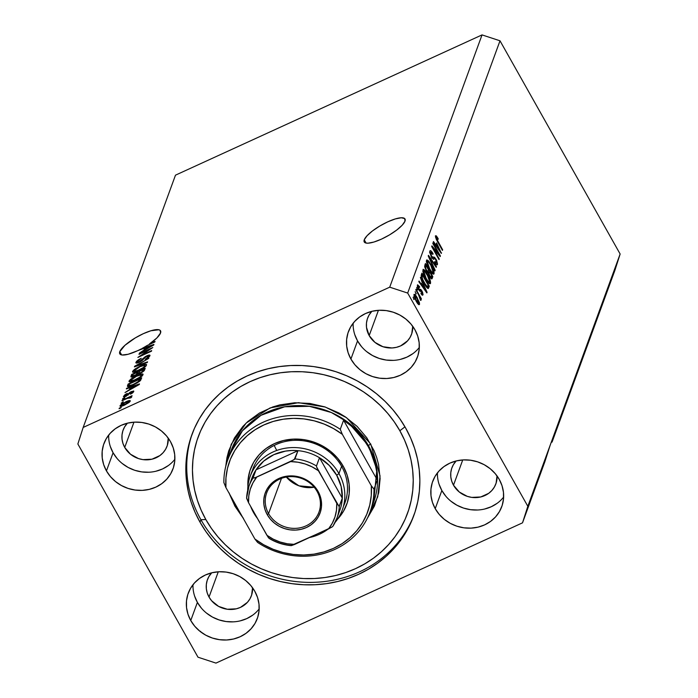 <?xml version="1.0" encoding="UTF-8"?>
<svg xmlns="http://www.w3.org/2000/svg" width="698" height="698" viewBox="0 0 698 698"><rect width="100%" height="100%" fill="white"/><g stroke="black" fill="none" stroke-linecap="round" stroke-linejoin="round"><path stroke-width="1.05" d="M364.251 239.798A23.4 6.273 150.6 0 1 384.668 223.334A23.4 6.273 150.6 0 1 405.006 218.989A23.4 6.273 150.6 0 1 404.997 221.153L402.231 225.175L396.787 230.008L389.493 234.903L381.457 239.135L373.901 242.04L367.977 243.192L365.926 243.035L364.024 241.307L364.251 239.798L367.017 235.776L372.462 230.942L379.756 226.047L387.791 221.816L395.347 218.91L401.271 217.767L404.657 218.553L404.997 221.153A23.4 6.273 150.6 0 1 384.581 237.617A23.4 6.273 150.6 0 1 364.243 241.962A23.4 6.273 150.6 0 1 364.251 239.798L366.101 243.07L364.251 239.798M119.794 351.652A23.4 6.273 150.6 0 1 140.202 335.188A23.4 6.273 150.6 0 1 160.549 330.843A23.4 6.273 150.6 0 1 160.531 333.016L156.823 338.007L149.424 343.966L155.043 341.392L154.825 341.985L146.92 345.606A23.4 6.273 150.6 0 1 142.069 348.45L153.935 344.428L153.717 345.013L139.46 353.075L143.936 350.091L144.669 348.075L128.127 354.27L122.133 355.003L120.388 354.453L119.594 353.319L119.794 351.652L124.986 345.274L135.29 337.902L143.326 333.679L150.881 330.765L158.865 329.77L160.2 330.407L160.531 333.016A23.4 6.273 150.6 0 1 149.424 343.966L149.642 344.358L149.424 343.966L155.043 341.392L154.825 341.985L146.92 345.606A23.4 6.273 150.6 0 1 142.069 348.45L142.322 348.895L142.069 348.45L153.935 344.428L153.717 345.013L139.46 353.075L144.128 350.44L144.669 348.075L145.55 349.637L144.669 348.075L140.935 349.052A23.4 6.273 150.6 0 1 119.777 353.816A23.4 6.273 150.6 0 1 119.794 351.652L121.635 354.933L119.794 351.652M192.997 584.697A36.767 33.792 -159.9 0 0 197.394 602.391L190.755 620.522A36.767 33.792 20.1 0 1 188.242 593.239A36.767 33.792 20.1 0 1 219.617 571.732A36.767 33.792 20.1 0 1 254.779 591.232L257.562 597.532L259.002 604.154L259.045 610.846L257.702 617.346L255.014 623.401L251.088 628.785L246.071 633.287L240.156 636.742L233.577 639.002L226.58 639.996L219.442 639.673L212.428 638.059L205.814 635.206L199.846 631.219L194.759 626.263L190.755 620.522L187.98 614.223L186.541 607.6L186.488 600.908L187.832 594.417L190.528 588.353L194.454 582.97L199.471 578.468L205.378 575.021L211.956 572.753L218.954 571.758L226.091 572.081L233.106 573.695L239.728 576.557L245.687 580.535L250.774 585.491L254.779 591.232A36.767 33.792 20.1 0 1 257.3 618.515A36.767 33.792 20.1 0 1 225.916 640.022A36.767 33.792 20.1 0 1 190.755 620.522L197.394 602.391A36.767 33.792 -159.9 0 0 259.176 608.918M437.454 472.843A36.767 33.792 -159.9 0 0 441.851 490.528L435.22 508.668A36.767 33.792 20.1 0 1 432.699 481.384A36.767 33.792 20.1 0 1 464.083 459.877A36.767 33.792 20.1 0 1 499.245 479.369L502.019 485.677L503.459 492.299L503.511 498.983L502.159 505.483L499.471 511.538L495.545 516.93L490.528 521.432L484.621 524.879L478.043 527.147L471.045 528.133L463.9 527.819L456.893 526.196L450.271 523.343L444.312 519.364L439.225 514.409L435.22 508.668L432.437 502.368L430.998 495.746L430.954 489.054L432.298 482.554L434.985 476.498L438.911 471.115L443.928 466.613L449.844 463.158L456.422 460.898L463.42 459.903L470.557 460.226L477.572 461.84L484.185 464.694L490.153 468.681L495.231 473.637L499.245 479.369A36.767 33.792 20.1 0 1 501.757 506.652A36.767 33.792 20.1 0 1 470.382 528.159A36.767 33.792 20.1 0 1 435.22 508.668L441.851 490.528A36.767 33.792 -159.9 0 0 503.642 497.063M353.144 323.218A36.767 33.792 -159.9 0 0 357.542 340.903L350.911 359.042A36.767 33.792 20.1 0 1 348.389 331.759A36.767 33.792 20.1 0 1 379.773 310.252A36.767 33.792 20.1 0 1 414.935 329.744L417.709 336.043L419.149 342.666L419.201 349.358L417.849 355.858L415.162 361.913L411.235 367.296L406.219 371.798L400.312 375.254L393.733 377.522L386.736 378.508L379.59 378.194L372.575 376.571L365.961 373.718L359.994 369.739L354.916 364.784L350.911 359.042L348.127 352.743L346.688 346.112L346.644 339.429L347.988 332.929L350.675 326.873L354.601 321.49L359.618 316.979L365.534 313.533L372.113 311.264L379.101 310.278L386.247 310.593L393.262 312.215L399.875 315.068L405.843 319.047L410.921 324.003L414.935 329.744A36.767 33.792 20.1 0 1 417.448 357.027A36.767 33.792 20.1 0 1 386.073 378.534A36.767 33.792 20.1 0 1 350.911 359.042L357.542 340.903A36.767 33.792 -159.9 0 0 419.332 347.43M108.687 435.072A36.767 33.792 -159.9 0 0 113.085 452.758L106.445 470.897A36.767 33.792 20.1 0 1 103.923 443.614A36.767 33.792 20.1 0 1 135.307 422.107A36.767 33.792 20.1 0 1 170.469 441.598L173.244 447.907L174.692 454.529L174.736 461.221L173.392 467.712L170.705 473.776L166.77 479.16L161.762 483.662L155.846 487.108L149.267 489.377L142.27 490.371L135.133 490.048L128.118 488.434L121.504 485.572L115.536 481.594L110.45 476.638L106.445 470.897L103.67 464.598L102.231 457.975L102.178 451.283L103.522 444.783L106.209 438.728L110.144 433.345L115.161 428.842L121.068 425.387L127.647 423.128L134.644 422.133L141.781 422.456L148.796 424.07L155.418 426.923L161.378 430.91L166.464 435.866L170.469 441.598A36.767 33.792 20.1 0 1 172.991 468.89A36.767 33.792 20.1 0 1 141.607 490.397A36.767 33.792 20.1 0 1 106.445 470.897L113.085 452.758A36.767 33.792 -159.9 0 0 174.866 459.293M200.012 522.183L200.919 519.713L200.012 522.183L195.039 512.245L191.095 501.941L188.224 491.383L186.471 480.669L185.825 469.902L186.314 459.188L187.919 448.622L190.633 438.309L194.437 428.354L199.27 418.852L205.107 409.892L211.887 401.559L219.547 393.934L228.002 387.093L237.18 381.099L246.987 376.004L257.335 371.877L268.119 368.736L279.244 366.616L290.595 365.551L302.06 365.534L313.533 366.572L324.902 368.657L336.061 371.772L346.897 375.882L357.315 380.942L367.2 386.91L376.466 393.733L385.034 401.333L392.8 409.647L399.701 418.591L405.669 428.083A118.11 108.556 20.1 0 1 413.757 515.726A118.11 108.556 20.1 0 1 312.966 584.811A118.11 108.556 20.1 0 1 200.012 522.183A118.11 108.556 20.1 0 1 191.933 434.549A118.11 108.556 20.1 0 1 292.724 365.464A118.11 108.556 20.1 0 1 405.669 428.083L410.651 438.03L414.595 448.325L417.456 458.883L419.219 469.597L419.864 480.372L419.376 491.087L417.77 501.653L415.048 511.957L411.253 521.912L406.419 531.414L400.573 540.383L393.803 548.715L386.142 556.341L377.688 563.181L368.509 569.175L358.702 574.262L348.354 578.398L337.562 581.539L326.446 583.65L315.095 584.723L303.63 584.741L292.157 583.694L280.788 581.609L269.629 578.502L258.792 574.393L248.375 569.332L238.489 563.356L229.214 556.542L220.655 548.933L212.89 540.618L205.989 531.675L200.012 522.183M124.724 447.435L133.964 422.168L124.724 447.435A23.4 21.507 20.1 0 1 123.118 430.073A23.4 21.507 20.1 0 1 127.402 423.189L124.576 426.967L122.865 430.814L122.01 434.95L122.037 439.208L122.953 443.422L124.724 447.435A23.4 21.507 20.1 0 0 147.095 459.842A23.4 21.507 20.1 0 0 167.066 446.153A23.4 21.507 20.1 0 0 168.244 438.135L167.328 445.411L165.609 449.268L163.114 452.688L159.921 455.558L151.972 459.197L142.977 459.624L138.518 458.595L130.509 454.241L124.724 447.435M369.181 335.581L378.429 310.313L369.181 335.581A23.4 21.507 20.1 0 1 367.584 318.218A23.4 21.507 20.1 0 1 371.86 311.325L369.041 315.103L367.323 318.96L366.467 323.095L366.502 327.353L369.181 335.581A23.4 21.507 20.1 0 0 391.561 347.979A23.4 21.507 20.1 0 0 411.532 334.298A23.4 21.507 20.1 0 0 412.71 326.271L411.785 333.548L410.075 337.404L407.58 340.833L400.626 345.894L396.438 347.334L391.979 347.97L382.975 346.731L374.966 342.386L369.181 335.581M453.499 485.206L462.739 459.938L453.499 485.206A23.4 21.507 20.1 0 1 451.894 467.843A23.4 21.507 20.1 0 1 456.169 460.959L453.351 464.728L451.641 468.585L450.777 472.721L450.812 476.978L451.728 481.192L453.499 485.206A23.4 21.507 20.1 0 0 475.87 497.613A23.4 21.507 20.1 0 0 495.842 483.923A23.4 21.507 20.1 0 0 497.02 475.905L496.095 483.182L494.385 487.03L491.889 490.458L488.696 493.329L480.748 496.959L471.752 497.395L467.285 496.357L459.284 492.011L453.499 485.206M209.034 597.06L218.273 571.802L209.034 597.06A23.4 21.507 20.1 0 1 207.428 579.698A23.4 21.507 20.1 0 1 211.712 572.814L208.885 576.592L207.175 580.448L206.32 584.584L206.346 588.842L207.262 593.056L209.034 597.06A23.4 21.507 20.1 0 0 231.413 609.467A23.4 21.507 20.1 0 0 251.376 595.778A23.4 21.507 20.1 0 0 252.554 587.76L251.638 595.036L249.928 598.893L247.424 602.322L240.47 607.382L236.282 608.822L227.286 609.249L218.614 606.405L211.581 600.716L209.034 597.06M552.074 442.043L551.193 442.445L552.074 442.043L614.825 270.562L552.074 442.043L557.397 425.492L620.138 254.011L557.397 425.492L552.074 442.043M614.825 270.562L620.138 254.011L500.004 40.798L407.684 293.064L527.828 506.286L557.397 425.492L527.828 506.286L522.514 522.837L215.961 663.1L197.996 657.202L77.862 443.989L83.175 427.438L389.72 287.175L482.039 34.9L175.486 175.163L83.175 427.438L175.486 175.163L482.039 34.9L389.72 287.175L407.684 293.064L500.004 40.798L482.039 34.9L500.004 40.798L620.138 254.011L614.825 270.562M544.833 461.823L522.514 522.837L544.833 461.823L550.155 445.28L544.833 461.823M149.808 349.401L138.998 354.348L139.216 353.746L152.801 347.534L140.848 355.561L151.675 350.605L151.457 351.207L137.872 357.42L149.808 349.401L137.872 357.42L151.457 351.207L151.675 350.605L140.848 355.561L152.801 347.534L139.216 353.746L138.998 354.348L149.808 349.401M149.922 355.797C150.201 354.811 149.171 354.82 146.816 355.823L147.042 356.233L146.816 355.823L142.514 359.086L142.916 359.802L142.514 359.086L139.635 362.096L137.515 361.608L141.24 358.249L135.944 362.279C135.621 363.353 136.712 363.353 139.234 362.288L135.918 362.864L136.511 361.389L138.361 359.845L141.24 358.249L137.663 361.311L137.576 362.105L138.919 361.922L145.376 356.573L148.264 355.256L149.939 355.256L149.424 356.599L147.653 358.083L145.21 359.426L148.325 356.547L147.819 356.024L146.187 356.617L142.139 360.526L139.234 362.288L142.802 359.915L145.114 357.263L146.563 356.442L148.325 356.547L145.21 359.426L149.939 355.265M147.33 362.471L134.417 366.869L148.857 358.31L136.127 365.804L147.557 361.852L147.33 362.471L147.557 361.852L136.127 365.804L148.857 358.31L134.644 366.249L134.417 366.869L147.33 362.471M132.585 371.476L134.033 372.226L138.701 370.586C142.628 368.823 145.236 366.991 146.51 365.106C146.371 363.841 144.268 364.173 140.202 366.084L140.429 366.485L140.202 366.084L135.333 368.806L132.585 371.476L133.03 372.27L132.707 371.214L134.321 369.539L140.83 365.804L146.266 364.365L146.379 365.386L144.512 367.253L137.419 371.144L133.641 372.278L132.76 372.2L132.585 371.476L132.568 372.017M129.069 381.073L130.526 381.823L135.185 380.174C139.12 378.412 141.729 376.588 143.003 374.704C142.863 373.439 140.76 373.762 136.695 375.681L136.921 376.082L136.695 375.681L131.826 378.395L129.069 381.073L129.514 381.867L129.191 380.811L130.814 379.136L137.323 375.402L142.758 373.962L142.872 374.974L141.005 376.841L133.911 380.733L130.125 381.876L129.252 381.789L129.069 381.073L129.06 381.614M130.221 387.573L126.347 388.926L126.574 388.297L139.478 383.926L125.012 392.573L129.479 389.589L130.221 387.573L129.479 389.589L125.012 392.573L139.268 384.511L139.478 383.926L126.574 388.297L126.347 388.926L130.221 387.573L131.093 389.126L130.221 387.573M121.024 407.868L119.088 408.758L119.306 408.156L121.243 407.274L119.088 408.758L121.024 407.868M130.247 401.123C130.151 400.216 128.641 400.46 125.727 401.856L125.954 402.249L125.727 401.856L120.021 405.808C120.135 406.716 121.679 406.454 124.645 405.032L120.196 406.341L120.117 405.608L121.382 404.325L126.617 401.455L130.081 400.591L130.16 401.324L128.921 402.58L124.645 405.032L130.264 400.739M123.057 402.327L121.112 403.217L123.276 401.725L121.112 403.217L123.057 402.327M131.791 396.926L130.29 397.014L130.753 397.825L130.29 397.014L132.088 395.696L122.211 400.216L121.993 400.818L127.115 398.471L121.993 400.818L122.211 400.216L132.088 395.696L130.29 397.014L131.791 396.804L131.049 397.729L129.723 398.148L129.671 397.494L127.115 398.471L131.049 397.729L131.791 396.796M124.567 398.2L122.621 399.09L122.839 398.488L124.785 397.607L122.621 399.09L124.567 398.2M133.754 391.552L131.425 391.508L131.652 391.91L131.425 391.508L127.856 394.361L128.24 395.042L127.856 394.361L126.382 396.124L124.907 395.653L127.211 393.375L123.511 396.255C123.267 397.101 124.157 397.083 126.181 396.211L123.598 396.813L124.733 394.867L127.211 393.375L125.003 395.469L124.994 396.002L125.876 395.845L130.343 392.075L133.65 390.985L133.623 391.822L132.201 393.192L130.43 394.204L132.332 392.215L131.154 392.136L126.181 396.211L131.407 392.014L132.332 392.215L130.43 394.204L133.772 391.107M127.516 385.732C127.498 387.041 129.514 386.727 133.571 384.781L127.83 386.613L127.437 385.977L128.135 384.031L141.72 377.81L140.534 380.471L137.436 382.792L133.571 384.781L140.534 380.471L141.72 377.81L128.135 384.031L127.516 385.732L128.022 386.631L127.516 385.732L127.481 386.395M130.997 376.213C130.613 377.313 131.721 377.286 134.348 376.135L131.102 377.007L131.643 374.433L145.228 368.221L144.198 370.682L142.017 372.4L137.968 373.814L134.348 376.135L137.968 373.814L140.577 373.151L144.573 370.01L145.228 368.221L131.643 374.433L130.997 376.213L131.468 377.051L130.997 376.213L130.945 376.868M438.676 253.863L432.804 243.436L433.022 242.843L440.394 255.93L440.168 256.567L433.388 248.567L439.269 259.002L439.051 259.604L431.678 246.507L431.914 245.871L438.676 253.863L431.914 245.871L431.678 246.507L439.051 259.604L439.269 259.002L433.388 248.567L440.168 256.567L440.394 255.93L433.022 242.843L432.804 243.436L438.676 253.863L438.091 254.124L438.676 253.863M436.573 262.937L434.714 261.541L434.584 262.308C436.014 264.708 436.965 265.423 437.437 264.446L436.616 264.821L437.437 264.446L436.032 259.185L435.578 259.394L436.032 259.185L433.432 257.143L431.076 256.306L431.512 256.114L430.675 252.702L429.837 253.086L430.675 252.702L432.908 254.377L433.03 253.61C431.443 250.905 430.369 250.076 429.828 251.123L431.312 256.751L429.698 252.022L430.012 250.8L431.032 250.931L433.03 253.61L432.908 254.377L431.512 252.554L430.675 252.702L431.669 256.384L432.699 257.387L434.47 257.169L436.625 260.337L437.533 264.071L437.053 264.891L436.381 264.673L434.584 262.308L434.714 261.541L435.892 263.102L436.573 262.937L435.587 259.403L434.714 258.487L432.978 258.853L431.312 256.751L433.406 258.984L434.976 258.609L435.796 259.752L436.573 262.937L435.439 263.643M434.933 270.868L428.223 255.957L428.45 255.337L436.451 266.706L436.233 267.325L429.209 257.143L435.159 270.248L434.933 270.868L435.159 270.248L429.209 257.143L436.233 267.325L436.451 266.706L428.45 255.337L428.223 255.957L434.933 270.868M426.469 260.319L427.638 260.145L429.27 261.872L433.633 270.362L433.763 274.131L431.076 271.976L427.473 265.362L426.469 260.319L426.975 264.019L429.41 269.306C431.539 273.154 433.074 274.637 434.034 273.756C434.226 271.461 433.205 268.398 430.989 264.577L428.249 260.668L426.373 261.532L428.249 260.668L426.469 260.319L426.775 259.909M422.953 269.908L424.131 269.733L426.103 271.95L430.125 279.95L430.256 283.72L427.56 281.573L423.695 274.279L422.953 269.908L423.459 273.607L425.893 278.903C428.022 282.751 429.567 284.234 430.526 283.344C430.71 281.05 429.698 277.996 427.481 274.166L424.733 270.266L422.857 271.121L424.733 270.266L422.953 269.908L423.267 269.507M415.999 294.102L415.17 291.633L415.999 294.102M416.174 301.213L414.089 296.58L414.123 294.294L416.305 296.24L419.341 302.461L419.542 304.215L418.992 304.738L416.174 301.213C417.701 303.996 418.809 305.07 419.489 304.433L417.299 297.889C415.755 295.045 414.629 293.937 413.931 294.573L416.174 301.213M436.285 237.372L435.604 237.686L436.285 237.372L438.065 239.423L438.187 238.655L437.733 238.864L438.187 238.655L436.285 235.845L435.43 235.819L436.398 235.959L438.187 238.655L438.065 239.423L436.468 237.25L436.425 238.472L442.645 249.788L442.427 250.381L436.276 239.318L435.43 235.819L437.419 241.499L442.427 250.381L442.645 249.788L436.625 238.96L436.372 237.259L435.587 237.617M422.168 282.428L420.379 277.385L427.08 292.322L426.862 292.907L418.817 281.66L419.044 281.041L421.426 284.444L422.168 282.428L421.426 284.444L419.044 281.041L418.817 281.66L426.862 292.907L427.08 292.322L420.379 277.385L422.168 282.428M422.194 293.596L421.06 292.811L420.929 293.579L422.962 294.931L422.299 295.237L422.962 294.931L421.924 290.883L421.391 291.127L421.924 290.883L419.742 289.434L418.783 289.879L419.742 289.434L418.695 289.722L419.236 289.478L418.268 288.946L418.154 286.494L417.456 286.817L418.154 286.494L419.524 287.497L419.646 286.721L419.166 286.948L419.646 286.721L417.395 285.098L418.434 289.269L417.352 286.328L417.605 284.784L419.646 286.721L419.524 287.497L418.154 286.494L418.835 288.981L420.885 289.496L422.517 292.096L423.04 294.643L422.229 295.193L420.929 293.579L421.06 292.811L422.194 293.596L421.74 291.563L419.917 291.293L418.608 289.583L421.81 291.677L422.194 293.596L421.287 294.137M417.483 290.054L416.645 287.585L417.483 290.054M418.582 294.844L415.799 289.906L416.017 289.304L421.383 298.831L421.164 299.425L420.309 297.906L421.025 300.131L420.501 300.358L418.582 294.844L420.501 300.358L420.999 300.306L420.309 297.906L421.164 299.425L421.383 298.831L416.017 289.304L415.799 289.906L418.582 294.844M413.975 299.643L413.137 297.174L413.975 299.643M424.244 283.632L421.269 276.722L421.941 273.119L429.314 286.206L427.883 288.466L424.244 283.632C425.78 286.512 427.115 288.143 428.249 288.51L429.314 286.206L421.941 273.119L421.322 274.82C421.042 276.923 422.02 279.863 424.244 283.632M426.33 270.894L424.689 266.776L425.448 263.521L432.83 276.617L432.045 278.676L431.303 278.729L429.514 276.286L428.432 273.311L426.33 270.894L428.432 273.311L429.741 276.696C430.998 278.79 431.809 279.366 432.175 278.406L432.83 276.617L425.448 263.521L424.803 265.301L426.33 270.894M436.625 242.93L441.319 253.409L433.266 242.162L433.493 241.543L435.884 244.946L436.625 242.93L435.884 244.946L433.493 241.543L433.266 242.162L441.319 253.409L436.625 242.93M389.72 287.175L83.175 427.438L77.862 443.989L197.996 657.202L215.961 663.1L522.514 522.837L527.828 506.286L407.684 293.064L389.72 287.175M200.692 631.96L200.579 631.289M436.285 235.845L435.351 236.264L436.285 235.845L435.43 235.819M437.14 240.993L437.576 240.793L437.14 240.993M442.2 249.989L442.645 249.788L442.2 249.989M426.6 292.541L427.08 292.322L426.6 292.541M420.964 284.662L421.426 284.444L420.964 284.662M422.962 284.156L425.815 291.432L422.369 285.779L421.906 285.988L422.962 284.156L421.182 284.967L422.962 284.156L422.369 285.779L426.208 291.258L422.962 284.156M418.154 286.494L417.421 286.695M417.256 289.653L417.701 289.452L417.256 289.653M420.938 299.032L421.383 298.831L420.938 299.032M420.501 300.358L420.999 300.306M413.748 299.25L414.193 299.049L413.748 299.25M416.854 298.09L417.299 297.889L416.854 298.09M418.896 304.703L419.489 304.433L418.896 304.703M418.73 303.054L417.081 298.491L418.591 303.22L416.34 300.515L415.903 300.716L416.34 300.515L414.691 295.943L414.01 296.257L414.83 295.778L417.081 298.491L416.2 297.034L415.074 295.804L413.984 296.161M414.691 295.943L416.017 299.922L418.582 303.229L417.718 303.621M415.781 293.701L416.217 293.5L415.781 293.701M427.281 286.93L429.314 286.206L427.377 287.096L427.106 287.846L427.281 286.93M427.647 288.326L428.72 287.838L427.647 288.326M428.249 288.51L428.72 287.838M427.865 286.293L428.232 285.281L422.587 275.248L428.232 285.281L426.574 287.236L427.42 286.852L424.471 283.048L424.035 283.257L424.471 283.048L422.752 279.619L422.325 279.819L422.203 276.277L421.269 276.705L422.587 275.248L421.164 275.893L422.587 275.248L422.063 277.123L422.752 279.619L426.208 285.796L427.351 286.843L427.865 286.293L427.42 286.852M427.036 274.375L427.481 274.166L427.036 274.375M428.598 282.489L428.668 282.934M429.698 283.72L430.526 283.344L429.698 283.72M423.468 271.915L422.796 271.156M428.685 283.126L428.467 281.87M429.663 281.826L428.555 277.272L424.75 271.356L422.971 271.827L423.817 271.435L424.297 274.489L426.138 278.345L425.693 278.546L426.138 278.345L427.9 281.05L427.368 281.294L429.663 281.826L427.9 281.05L426.138 278.345L423.817 271.435C424.532 270.789 425.675 271.888 427.246 274.75L429.663 281.826L428.363 282.594M423.817 271.435L422.936 271.653M427.734 271.915L428.049 272.464L427.734 271.915M430.797 277.333L432.83 276.617L430.675 278.092L430.797 277.333M431.373 278.772L432.175 278.406L431.373 278.772M431.835 278.868L432.175 278.406M423.197 269.262L423.555 270.117M431.39 276.67L431.748 275.684L429.54 271.775L428.206 273.267L429.157 272.831L428.528 273.773L429.008 273.546L429.837 275.885L429.41 276.076L431.085 277.193L431.39 276.67L429.837 275.885L429.008 273.546L429.54 271.775L427.604 272.665L429.54 271.775L431.748 275.684L430.282 277.568M428.275 271.348L428.677 270.248L426.094 265.65L424.96 267.858L425.536 267.587L426.539 270.283L426.103 270.484L427.996 271.792L428.275 271.348L426.539 270.283L425.536 267.587L426.094 265.65L424.646 266.313L426.094 265.65L428.677 270.248L427.141 272.194M430.544 264.778L430.989 264.577L430.544 264.778M432.106 272.892L432.175 273.337M433.214 274.131L434.034 273.756L433.214 274.131M426.984 262.317L426.304 261.558M432.193 273.529L431.975 272.272M433.17 272.229L432.839 269.594L430.762 265.153L428.729 262.178L427.333 261.846C428.04 261.192 429.183 262.3 430.762 265.153L433.17 272.229L430.875 271.697L431.408 271.461L429.645 268.747L429.209 268.948L429.645 268.747L427.333 261.846L426.478 262.23L427.569 261.549L426.443 262.064M435.962 266.933L436.451 266.706L435.962 266.933M430.177 250.669L429.828 251.123M433.528 257.1L431.294 258.129M432.027 257.876L433.397 258.984L434.976 258.609M433.441 258.984L434.147 258.661L433.441 258.984M430.073 252.903L429.567 252.275M435.552 263.888L435.404 263.19M433.694 259.412L431.949 257.885M433.292 258.836L432.839 258.321M439.836 256.183L440.394 255.93L439.836 256.183M432.952 248.767L433.388 248.567L432.952 248.767M438.833 259.202L439.269 259.002L438.833 259.202M441.057 253.042L441.529 252.824L441.057 253.042M435.412 245.164L435.884 244.946L435.412 245.164M437.41 244.658L440.264 251.934L436.817 246.281L436.363 246.49L437.41 244.658L435.631 245.469L437.41 244.658L436.817 246.281L440.656 251.76L437.41 244.658M427.333 261.846L427.508 263.94L429.139 267.823L431.408 271.461L432.917 272.525L431.87 273.005M129.27 402.301L128.641 401.446L126.713 401.935L125.509 402.449L128.842 401.751L129.191 402.362L128.842 401.751L124.768 404.474L124.994 404.866L121.426 405.172L125.509 402.449L121.426 405.172M123.511 396.255L123.494 396.708M132.681 392.834L132.332 392.215L132.681 392.834M132.821 392.721L132.332 392.215M126.827 388.751L126.574 388.297L126.827 388.751M131.73 387.041L138.125 385.156L131.329 388.995L131.73 387.041L131.137 388.664L137.96 384.868L131.73 387.041M128.973 386.5L128.135 384.031L129.27 385.863L128.973 386.5M129.54 386.352L129.078 385.523L132.559 384.729L137.934 381.937L139.914 379.136L129.505 383.9L139.914 379.136L140.612 380.384L139.914 379.136L140.019 380.995L139.539 380.148L139.26 381.605L138.972 381.091L133.815 384.17L134.033 384.572L133.815 384.17L130.578 385.462L130.84 385.924L129.13 384.93L129.505 383.9L129.13 384.93M143.003 374.704L143.011 374.154M142.375 375.856L141.345 376.117M136.45 376.292C139.617 374.765 141.275 374.477 141.415 375.428L141.825 376.17L141.415 375.428L138.832 378.29L138.605 377.906L135.447 379.555L135.674 379.956L135.447 379.555C132.384 381.012 130.788 381.274 130.657 380.34L136.45 376.292L131.809 379.023L130.858 380.89L134.513 379.974L139.617 377.252L141.293 375.681L141.223 374.861L136.45 376.292M141.982 376.021L141.415 375.428M131.189 381.684L130.657 380.34M132.498 376.85L131.643 374.433L132.498 376.85M138.605 373.605L139.103 373.369L138.605 373.605M139.364 371.406L143.422 369.547L144.12 370.778L143.422 369.547L143.526 371.353L143.064 370.525L140.795 373.055L138.893 372.994L139.268 373.666L139.364 371.406L138.954 373.064L140.83 372.54L142.706 371.223L143.422 369.547L139.364 371.406M132.541 375.995L136.145 374.651L137.776 372.13L133.013 374.311L137.776 372.13L138.719 373.805L137.776 372.13L137.794 373.988L137.375 373.229L134.775 375.925L132.541 375.995L132.934 376.711L133.013 374.311L132.576 375.498M146.51 365.106L146.528 364.565M145.882 366.258L144.861 366.529M139.966 366.694C143.134 365.167 144.783 364.888 144.922 365.839L145.341 366.572L144.922 365.839L142.34 368.701L142.122 368.308L138.954 369.966L139.181 370.359L138.954 369.966C135.901 371.423 134.304 371.685 134.173 370.751L139.966 366.694L135.325 369.425L134.365 371.292L138.021 370.376L143.125 367.654L144.8 366.084L144.73 365.272L139.966 366.694M145.498 366.424L144.922 365.839M134.697 372.086L134.173 370.751M134.897 366.703L134.644 366.249L134.897 366.703M138.422 365.508L138.178 365.071L138.422 365.508M135.944 362.279L136.407 363.1L135.944 362.279L135.927 362.873M137.942 362.803L137.515 361.608M148.735 357.271L148.325 356.547L148.735 357.271M148.901 357.123L148.325 356.547M146.187 347.543L152.574 345.658L145.777 349.506L146.187 347.543L145.594 349.166L152.408 345.37L146.187 347.543M121.862 406.149L121.426 405.381L125.387 404.186L128.842 401.751M110.301 446.458L113.085 452.758L117.09 458.499M122.176 463.455L128.135 467.442L134.758 470.295L141.764 471.909L148.91 472.232M155.907 471.237L162.486 468.977L168.393 465.522M354.767 334.604L357.542 340.903L361.547 346.644M366.633 351.6L372.601 355.579L379.215 358.432L386.23 360.055L393.367 360.369M400.364 359.383L406.943 357.114L412.858 353.668M439.077 484.229L441.851 490.528L445.865 496.269M450.943 501.225L456.911 505.204L463.524 508.065L470.539 509.68L477.685 510.002M484.674 509.008L491.252 506.739L497.168 503.293M194.611 596.083L197.394 602.391L201.399 608.124M206.486 613.08L212.445 617.067L219.067 619.92L226.082 621.543L233.219 621.857M240.217 620.862L246.795 618.603L252.702 615.147M343.468 506.268A49.026 45.065 -159.9 0 0 341.61 466.325L343.241 466.255A51.251 47.106 20.1 0 1 337.509 519.233L343.564 511.102L347.316 502.656L349.192 493.599L349.122 484.272L347.115 475.041L343.241 466.255L341.61 466.325A49.026 45.065 20.1 0 1 344.96 502.7M242.939 517.785L234.938 506.207A2.225 0.593 150.6 0 1 235.697 505.919A2.225 0.593 -29.4 0 0 234.938 506.207L243.436 518.378M373.692 501.993L376.841 469.702L368.509 445.778A2.225 0.593 150.6 0 1 370.751 444.068L380.044 475.905L377.74 496.775L367.323 518.309L374.433 506.024L378.735 492.648L380.122 478.592L378.534 464.406L376.641 457.434L374.041 450.629L366.808 437.794L357.114 426.399L345.344 416.872L338.809 412.928L324.779 406.873L309.903 403.444L294.748 402.763L279.915 404.866L272.787 406.943L259.481 413.033L247.834 421.513L242.782 426.548L234.449 437.969L228.743 450.821L226.955 457.626L225.733 466.5L231.256 444.225L246.228 422.997L270.126 407.911L298.482 402.676L325.277 407.039L346.54 417.683L370.751 444.068A2.225 0.593 -29.4 0 0 368.509 445.778A75.768 69.643 -159.9 0 0 296.048 405.608A75.768 69.643 -159.9 0 0 231.387 449.922L242.433 430.779L260.973 415.31L284.688 406.777L309.423 406.323L331.332 412.518L348.433 422.674L368.509 445.778L368.204 446.598L368.509 445.778A75.768 69.643 -159.9 0 1 373.692 501.993L370.071 511.887A75.768 69.643 20.1 0 1 257.579 542.407A75.768 69.643 -159.9 0 0 334.752 549.448A75.768 69.643 -159.9 0 0 373.988 489.15A75.768 69.643 20.1 0 1 370.071 511.887M200.919 519.713L205.831 519.521A111.418 102.414 20.1 0 1 250.146 381.623A111.418 102.414 20.1 0 1 399.849 430.745L404.962 426.844L399.849 430.745L404.552 440.124L408.269 449.844L410.974 459.808L412.631 469.911L413.233 480.076L412.78 490.179L411.262 500.152L408.696 509.872L405.119 519.268L400.556 528.229L395.042 536.683L388.646 544.545L381.431 551.743L373.447 558.199L364.792 563.853L355.535 568.652L345.772 572.552L335.598 575.518L325.111 577.508L314.405 578.52L303.586 578.537L292.759 577.551L282.036 575.588L271.505 572.648L261.288 568.774L251.463 564.001L242.127 558.365L233.385 551.935L225.306 544.763L217.977 536.919L211.468 528.473L205.831 519.521L201.137 510.142L197.421 500.422L194.716 490.467L193.058 480.355L192.447 470.199L192.91 460.087L194.428 450.123L196.984 440.394L200.57 431.006L205.133 422.037L210.639 413.582L217.034 405.721L224.259 398.532L232.233 392.075L240.897 386.422L250.146 381.623L259.909 377.714L270.091 374.756L280.579 372.758L291.284 371.746L302.103 371.737L312.922 372.715L323.654 374.686L334.176 377.618L344.402 381.501L354.226 386.273L363.562 391.901L372.304 398.34L380.375 405.512L387.704 413.356L394.222 421.793L399.849 430.745A111.418 102.414 20.1 0 1 355.535 568.652A111.418 102.414 20.1 0 1 205.831 519.521L200.919 519.713A118.11 108.556 20.1 0 1 192.395 433.31A118.11 108.556 -159.9 0 0 200.919 519.713A118.11 108.556 -159.9 0 0 313.158 582.35A118.11 108.556 -159.9 0 0 414.202 514.478A118.11 108.556 20.1 0 1 313.158 582.35A118.11 108.556 20.1 0 1 200.919 519.713M340.266 429.296L343.582 420.222A75.768 69.643 20.1 0 1 368.204 446.598A75.768 69.643 20.1 0 1 377.304 480.076L373.988 489.15L371.31 485.756L342.334 434.331L333.609 428.624L324.169 424.087L314.205 420.833L303.927 418.913L293.544 418.364L283.266 419.21L273.293 421.418L263.844 424.96L255.093 429.75L247.232 435.692L240.409 442.68L234.772 450.559L230.427 459.162L227.469 468.332L225.96 477.877L225.925 487.597L254.901 539.022L263.635 544.737L273.075 549.265L283.03 552.519L293.308 554.448L303.691 554.989L313.978 554.151L323.942 551.935L333.4 548.401L342.151 543.611L350.012 537.661L356.835 530.672L362.471 522.802L366.808 514.19L369.766 505.02L371.275 495.475L371.31 485.756A73.534 67.593 20.1 0 1 333.4 548.401A73.534 67.593 20.1 0 1 254.901 539.022L257.579 542.407L254.901 539.022L225.925 487.597A73.534 67.593 20.1 0 1 263.844 424.96A73.534 67.593 20.1 0 1 342.334 434.331L340.266 429.296A75.768 69.643 -159.9 0 0 263.094 422.264A75.768 69.643 -159.9 0 0 223.857 482.562A75.768 69.643 20.1 0 1 227.766 459.816A75.768 69.643 20.1 0 1 340.266 429.296L343.582 420.222L377.304 480.076L376.676 471.464L374.931 462.922L372.086 454.599L368.204 446.598L363.335 439.059L357.551 432.079L350.928 425.771L343.582 420.222L377.304 480.076L373.988 489.15L371.31 485.756L342.334 434.331L340.266 429.296M240.906 514.182A75.768 69.643 20.1 0 1 236.273 506.966A75.768 69.643 20.1 0 1 232.547 499.34M247.903 486.445L248.052 479.753L249.928 470.696L253.671 462.25L259.15 454.747L266.139 448.474L274.384 443.658L283.554 440.499L293.3 439.121L303.255 439.566L313.036 441.825L322.258 445.804L330.573 451.353L337.658 458.254L343.241 466.255A51.251 47.106 20.1 0 0 284.897 440.194A51.251 47.106 20.1 0 0 247.903 486.445M223.857 482.562L225.925 487.597L223.857 482.562M229.049 492.84L234.938 506.207L229.284 493.556M274.253 445.42A49.026 45.065 -159.9 0 0 276.513 449.983M250.739 482.056A46.801 43.014 20.1 0 1 256.009 469.867A46.801 43.014 20.1 0 1 297.985 450.664A46.801 43.014 20.1 0 1 319.492 457.722A46.801 43.014 20.1 0 1 336.706 475.286L338.949 473.576A49.026 45.065 -159.9 0 0 284.418 448.395A49.026 45.065 -159.9 0 0 247.694 490.415A49.026 45.065 20.1 0 1 250.224 476.263L252.885 469.004A49.026 45.065 20.1 0 1 294.722 440.325A49.026 45.065 20.1 0 1 341.61 466.325A49.026 45.065 -159.9 0 0 292.654 440.429A49.026 45.065 -159.9 0 0 251.725 472.694M232.39 498.974L236.273 506.966L241.15 514.513M268.573 513.606A27.859 25.599 -159.9 0 0 306.003 525.882A27.859 25.599 -159.9 0 0 317.084 491.409L318.061 491.375A29.194 26.829 20.1 0 1 306.457 527.505A29.194 26.829 20.1 0 1 267.229 514.627L268.573 513.606L281.469 478.374L268.573 513.606A27.859 25.599 20.1 0 1 266.671 492.936A27.859 25.599 20.1 0 1 290.438 476.638A27.859 25.599 20.1 0 1 317.084 491.409A27.859 25.599 20.1 0 1 318.986 512.079A27.859 25.599 20.1 0 1 295.21 528.369A27.859 25.599 20.1 0 1 268.573 513.606L267.229 514.627L265.022 509.627L263.879 504.366L263.844 499.061L264.917 493.896L267.046 489.089L270.17 484.813L274.148 481.236L278.842 478.496L284.069 476.699L289.618 475.914L295.289 476.167L300.855 477.449L306.108 479.718L310.846 482.876L314.885 486.811L318.061 491.375L320.269 496.374L321.412 501.635L321.446 506.94L320.382 512.105L318.244 516.913L315.13 521.188L311.142 524.765L306.457 527.505L301.231 529.302L295.673 530.087L290.002 529.834L284.435 528.552L279.183 526.283L274.445 523.125L270.414 519.19L267.229 514.627A29.194 26.829 20.1 0 1 278.842 478.496A29.194 26.829 20.1 0 1 318.061 491.375L317.084 491.409A27.859 25.599 -159.9 0 0 279.654 479.125A27.859 25.599 -159.9 0 0 268.573 513.606M286.372 477.057A27.859 25.599 -159.9 0 0 314.187 487.23L298.936 485.825L286.372 477.057M253.583 512.637L254.142 512.62L253.583 512.637A49.026 45.065 20.1 0 1 250.669 506.469A49.026 45.065 -159.9 0 0 253.583 512.637A49.026 45.065 -159.9 0 0 257.396 518.396A49.026 45.065 20.1 0 1 253.583 512.637M250.224 476.263A49.026 45.065 20.1 0 1 292.069 447.584A49.026 45.065 20.1 0 1 338.949 473.576L341.61 466.325L338.949 473.576A49.026 45.065 20.1 0 1 342.308 509.959A49.026 45.065 20.1 0 1 335.11 522.401A49.026 45.065 -159.9 0 0 338.949 473.576L336.706 475.286L329.316 465.47L319.492 457.722L342.29 498.18L341.139 486.462L336.706 475.286A46.801 43.014 20.1 0 1 342.29 498.18A46.801 43.014 20.1 0 1 338.172 514.051M327.964 529.189A49.026 45.065 20.1 0 1 309.886 537.46A49.026 45.065 -159.9 0 0 327.964 529.189M291.014 545.609L328.531 528.927L332.309 523.195L334.988 516.895L336.488 510.212L336.759 503.328L316.63 466.971L316.473 465.967L319.492 457.722A46.801 43.014 -159.9 0 0 297.985 450.664L294.966 458.909A46.801 43.014 20.1 0 1 316.473 465.967L319.492 457.722L342.29 498.18L339.088 506.504L318.384 470.714L312.05 466.849L305.183 463.995L297.959 462.224L290.595 461.596L256.157 477.345L252.99 478.113A46.801 43.014 -159.9 0 0 249.003 486.105A46.801 43.014 -159.9 0 0 246.63 497.927A46.801 43.014 20.1 0 1 249.003 486.096A46.801 43.014 20.1 0 1 252.99 478.113L256.009 469.867L297.985 450.664L291.72 450.489L285.526 451.1L273.834 454.651L263.748 461.064L256.009 469.867L297.985 450.664L294.216 459.616L254.569 477.973M316.473 465.967A46.801 43.014 -159.9 0 0 294.966 458.909L290.595 461.596A44.567 40.964 20.1 0 1 318.384 470.714L316.709 467.198M246.63 497.927L248.54 502.673L268.172 537.32M246.63 498.346L248.54 502.673A44.567 40.964 20.1 0 1 256.759 477.074L252.981 482.807L250.303 489.106L248.811 495.789L248.54 502.673L266.915 535.287L273.241 539.153L280.116 542.006L287.332 543.777L294.704 544.405L331.96 527.086M252.99 478.113L256.009 469.867A46.801 43.014 -159.9 0 0 252.022 477.851L249.003 486.096L246.603 498.049M332.867 526.318L336.898 518.256L339.909 510.011A46.801 43.014 -159.9 0 0 342.29 498.18L339.272 506.425A46.801 43.014 20.1 0 1 336.898 518.256A46.801 43.014 20.1 0 1 332.902 526.24A46.801 43.014 -159.9 0 0 336.898 518.248A46.801 43.014 -159.9 0 0 339.272 506.425L336.759 503.328A44.567 40.964 20.1 0 1 328.531 528.927L332.641 526.571M290.935 545.443A46.801 43.014 20.1 0 1 269.428 538.385M291.363 545.618L294.704 544.405A44.567 40.964 20.1 0 1 266.915 535.287L268.948 538.263M427.516 286.826L426.583 287.253M430.902 252.397L429.802 252.903M434.331 258.557L433.388 258.984M132.524 375.978L132.934 376.711M227.766 459.816L231.387 449.922M291.101 545.627C283.24 544.92 275.919 542.52 269.149 538.42"/></g></svg>
